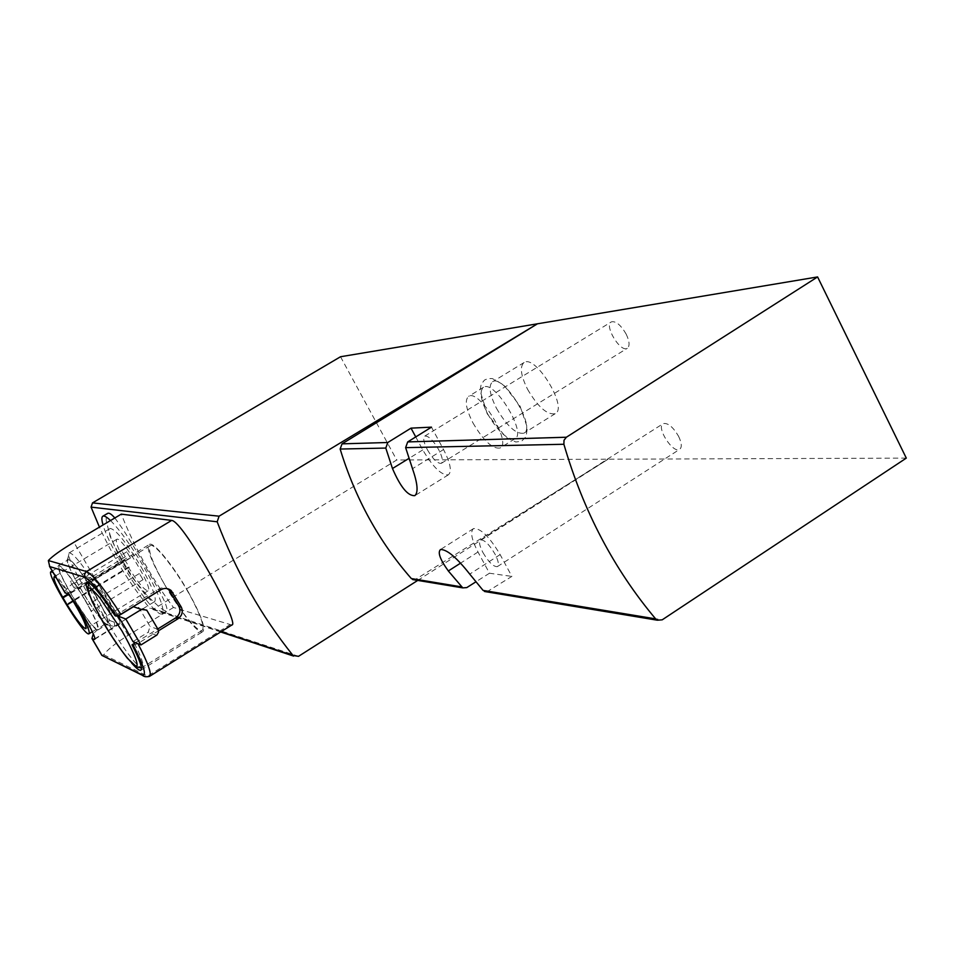 <?xml version="1.0" encoding="UTF-8"?>
<svg xmlns="http://www.w3.org/2000/svg" width="954" height="954" viewBox="0 0 954 954"><rect width="100%" height="100%" fill="white"/><g stroke="black" fill="none" stroke-linecap="round" stroke-linejoin="round"><path stroke-width="0.72" stroke-dasharray="4.77 3.58" d="M906.3 458.111L396.721 459.995L153.94 608.879L149.671 608.187C129.613 583.645 112.87 556.611 99.443 527.109M231.774 625.013L173.461 607.471C152.103 579.078 134.717 547.966 121.289 514.134M114.826 517.974C123.042 528.778 133.333 545.211 145.7 567.296C161.429 593.34 168.453 607.853 166.771 610.858L164.291 610.429L160.093 607.746L147.763 596.31L133.071 578.518L125.988 568.095L119.62 557.291L110.211 536.565L106.204 520.657L106.264 515.744L107.635 513.371M131.652 663.03C118.666 648.326 96.271 611.931 88.972 593.674M64.657 592.136C65.456 589.155 71.812 583.741 83.725 575.918L109.829 620.529C101.947 625.824 96.426 630.284 93.265 633.909M173.461 607.471L128.182 635.316C115.494 643.234 107.349 649.722 103.747 654.778L101.78 655.35M486.778 591.874L511.881 576.407L500.134 554.596C489.45 536.697 480.566 528.039 473.506 528.599C470.024 531.616 471.526 539.415 478.002 552.02L489.474 573.223L511.881 576.407M472.934 422.861C483.428 440.676 492.467 449.072 500.027 448.034C512.405 443.169 479.278 388.636 468.629 396.351C464.491 400.072 465.922 408.908 472.934 422.861M626.182 334.138C629.604 341.413 629.974 346.123 627.279 348.293C620.374 352.861 603.763 325.266 611.383 321.868C615.902 320.89 620.839 324.98 626.182 334.138M678.592 436.324C681.788 443.061 682.122 447.426 679.594 449.394C672.844 453.865 655.756 426.915 663.245 423.6C667.931 422.694 673.047 426.939 678.592 436.324M340.518 356.748L396.721 459.995M489.474 573.223L475.879 581.845M417.757 580.402L608.08 459.208L414.74 579.901M482.962 552.604C488.686 562.204 493.48 566.879 497.356 566.628C499.252 565.066 498.453 560.845 494.959 554C489.187 544.329 484.37 539.63 480.53 539.928C478.646 541.538 479.457 545.76 482.962 552.604M427.428 449.835C432.973 459.208 437.6 463.716 441.308 463.346C443.312 461.593 442.429 457.026 438.685 449.632C433.092 440.199 428.465 435.68 424.78 436.085C422.789 437.886 423.671 442.465 427.428 449.835M415.741 436.92L422.765 449.918C432.973 467.174 441.499 475.474 448.368 474.83C452.065 471.634 450.467 463.203 443.55 449.549L431.482 427.142M527.55 389.268C537.913 406.941 547.119 415.085 555.168 413.714C568.465 408.24 535.719 354.232 524.116 362.508C519.572 366.467 520.717 375.387 527.55 389.268M496.509 408.36C506.956 426.116 516.054 434.404 523.841 433.211C536.613 428.084 503.652 373.777 492.586 381.743C488.269 385.571 489.581 394.443 496.509 408.36M487.577 413.845C498.048 431.637 507.123 439.961 514.814 438.828C527.443 433.796 494.422 379.406 483.511 387.276C479.266 391.057 480.625 399.917 487.577 413.845M133.298 645.381L137.889 643.521L158.543 630.773M187.962 591.349C200.936 614.698 205.885 628.137 202.808 631.643C193.96 637.904 138.783 547.608 149.528 544.388C153.463 541.395 173.044 565.126 187.962 591.349M135.54 642.686L157.792 628.96M115.017 615.7L158.769 589C162.311 587.163 165.674 587.461 168.858 589.894M164.959 585.172C179.054 609.868 197.895 633.039 202.045 630.415C204.8 628.066 201.628 618.013 192.541 600.221C178.267 572.567 154.476 542.051 150.267 545.628C147.441 549.492 152.342 562.681 164.959 585.172M132.976 641.601L148.264 632.18L150.028 626.408L138.855 607.471L133.465 606.732M109.829 620.529L119.477 624.119C124.151 623.677 97.439 579.006 92.168 578.47L83.725 575.918M53.185 572.627C58.242 577.265 65.397 587.127 74.65 602.212M56.262 577.85C59.673 581.058 64.455 587.461 70.62 597.073M85.001 600.161C94.613 616.952 98.715 626.456 97.296 628.686C92.92 632.323 53.603 567.868 59.47 566.64C63.644 567.845 72.158 579.018 85.001 600.161M85.276 600.257C95.269 617.715 99.526 627.601 98.059 629.914C93.492 633.683 52.637 566.7 58.731 565.412C63.059 566.652 71.908 578.267 85.276 600.257M95.018 594.354C104.976 611.8 109.161 621.71 107.599 624.083C102.817 627.982 62.034 561.095 68.354 559.664C72.802 560.845 81.698 572.4 95.018 594.354M95.209 594.425C105.691 612.826 109.937 623.01 107.945 624.965C102.412 627.541 62.237 561.632 67.71 558.913C71.991 559.497 81.162 571.327 95.209 594.425M99.92 592.374C111.272 612.313 116.03 623.642 114.194 626.349L113.991 626.42C107.659 629.223 63.095 556.099 69.201 552.891L69.368 552.783C74.495 554.071 84.679 567.272 99.92 592.374M141.359 567.308C152.509 587.187 156.933 598.611 154.643 601.592C147.977 606.72 101.863 530.865 110.211 528.456C115.875 529.398 126.262 542.349 141.359 567.308M110.509 520.538C120.335 530.484 131.652 546.32 144.448 568.059C159.318 594.592 165.209 609.821 162.132 613.708C155.442 619.241 109.96 550.697 103.044 524.962M128.265 567.117C137.936 582.524 144.519 590.431 148.025 590.824C154.19 589.667 121.182 535.301 116.746 539.332C115.231 541.145 117.736 548.109 124.258 560.201L125.153 560.403L129.267 567.332L128.265 567.117L66.78 604.228M124.258 560.201L67.782 594.199M143.005 579.662L139.367 573.533L143.005 579.662M91.334 611.037L87.637 604.872L91.334 611.037M130.448 557.971L126.799 551.817L130.448 557.971M78.538 589.226L74.841 583.049L78.538 589.226M125.296 556.802L121.695 550.732L125.296 556.802M73.983 587.676L70.334 581.558L73.983 587.676M221.042 631.727L149.671 608.187M128.182 635.316L73.863 542.301M488.639 591.218L662.207 619.826M416.433 579.305L466.78 587.604M500.134 554.596L469.738 574.105M478.002 552.02L460.52 563.182M422.765 449.918L408.968 458.397M443.55 449.549L412.498 468.7M298.519 656.328L153.94 608.879M149.766 676.219L145.282 676.732M103.747 654.778L147.608 676.088L229.58 624.953M161.083 589.644L158.769 589M134.395 643.39C141.764 657.95 144.448 665.975 142.468 667.466C135.706 672.439 81.448 583.872 90.07 581.88C94.255 582.047 103.652 593.281 118.272 615.58M147.298 610.87L139.463 608.235M158.03 629.378L150.028 626.408M156.48 635.34L148.264 632.18M94.708 638.822L118.809 624.071M66.911 593.662L92.168 578.47M129.172 567.344L67.567 604.538M125.153 560.403L68.306 594.64M473.506 528.599L440.545 549.492M448.368 474.83L414.871 495.639M497.356 566.628L679.594 449.394M480.53 539.928L663.245 423.6M441.308 463.346L627.279 348.293M424.78 436.085L611.383 321.868M220.672 631.965L150.148 608.652M524.116 362.508L492.586 381.743M555.168 413.714L523.841 433.211M487.208 413.797L480.005 390.413L481.257 384.116L484.525 380.05L487.923 378.571L492.359 378.583L503.831 384.987L520.037 406.106L527.395 427.738L526.048 436.658L521.659 441.177L515.864 442.024L506.049 437.433L487.208 413.797M483.511 387.276L468.629 396.351M514.814 438.828L500.027 448.034M140.965 670.125L202.808 631.643M86.79 582.143L149.528 544.388M202.045 630.415L141.419 667.943M89.02 582.751L150.267 545.628M146.725 610.107L138.867 607.459M94.494 639.407L119.477 624.119M92.311 631.739L97.296 628.686M52.22 570.969L59.47 566.64M98.059 629.914L107.599 624.083M58.731 565.412L68.354 559.664M107.945 624.965L113.991 626.42M67.71 558.913L69.201 552.891M114.194 626.349L154.643 601.592M69.368 552.783L110.211 528.456M162.132 613.708L166.771 610.858M116.746 539.332L54.151 576.753M148.025 590.824L85.932 628.674M129.267 567.332L73.196 601.187M139.367 573.533L87.637 604.872M143.088 579.65L91.405 611.037M126.799 551.817L74.841 583.049M130.531 557.959L78.61 589.238M121.695 550.732L70.334 581.558M125.368 556.802L74.054 587.676"/><path stroke-width="1.43" d="M99.443 527.109L91.059 507.111L92.526 502.889L340.518 356.748L817.59 276.934L906.3 458.111L662.207 619.826L657.342 620.207L655.648 618.884C613.994 569.335 583.407 511.129 563.886 444.266L564.005 440.271L566.366 437.23L817.59 276.934M417.757 580.402L298.519 656.328L292.997 655.47C261.229 615.807 235.96 571.243 217.178 521.79L219.086 516.186L537.448 323.8L342.045 443.848L387.801 442.501L410.995 428.143L415.741 436.92M48.344 560.547L86.504 571.541L171.672 520.419L121.289 514.134L73.863 542.301C60.913 550.076 52.41 556.158 48.344 560.547L49.727 566.569L84.989 577.301C90.809 580.151 101.219 593.102 116.221 616.165L115.017 615.7C100.313 593.424 90.916 582.238 86.79 582.143C85.443 582.942 86.17 586.782 88.972 593.674M171.672 520.419C183.442 521.063 240.992 625.657 231.774 625.013M103.044 524.962C101.553 519.906 101.494 516.973 102.877 516.186L107.635 513.371C109.15 512.632 111.546 514.17 114.826 517.974M93.265 633.909L91.942 638.524L94.41 639.466C98.703 639.263 71.812 594.449 66.911 593.662L64.657 592.136M145.282 676.732L101.78 655.35L142.015 674.788C147.047 676.386 144.149 666.584 133.298 645.381L132.034 644.844C139.88 660.216 142.79 668.694 140.751 670.257C139.308 670.734 136.279 668.325 131.652 663.03M84.989 577.301L84.56 574.129L86.504 571.541C92.932 574.63 104.368 588.868 120.8 614.245L116.221 616.165M410.995 428.143L431.482 427.142L407.704 441.917L405.629 447.641L412.498 468.7C417.637 483.487 418.424 492.467 414.871 495.627C407.966 496.199 400.501 487.172 392.476 468.521L385.786 448.07L387.801 442.501M475.879 581.845L466.78 587.604L462.762 587.879L448.332 570.969C440.044 559.473 437.445 552.318 440.557 549.516C447.009 549.421 456.739 557.613 469.738 574.105L483.094 590.407L486.778 591.874M414.74 579.901L411.341 578.565C378.953 541.562 355.222 498.393 340.149 449.048L342.045 443.848M120.8 614.245L161.083 589.644C164.625 587.795 167.987 588.093 171.16 590.526L181.355 607.209C183.263 611.788 182.119 615.652 177.921 618.812L175.524 618.013C179.722 614.865 180.89 611.025 179.03 606.494L168.858 589.894L171.148 590.526M158.543 630.773L177.921 618.812M132.034 644.844L135.54 642.686M157.792 628.96L175.524 618.013M126.011 629.056L118.105 616.117L133.465 606.732L141.43 609.439L146.725 610.107L158.03 629.378L158.567 632.168L156.885 635.066L140.942 644.952L132.976 641.601L126.011 629.056M140.942 644.952L125.797 619.003L118.105 616.117M125.797 619.003L141.43 609.439M74.65 602.212L76.487 605.301C86.134 622.103 90.296 631.596 88.96 633.778C84.763 637.308 45.387 572.77 51.063 571.661L53.185 572.627M67.782 594.199L62.678 597.264C55.928 585.148 53.09 578.315 54.151 576.753L56.262 577.85M70.62 597.073C81.65 614.996 86.719 625.55 85.848 628.722C82.879 627.982 76.523 619.814 66.78 604.228L62.678 597.264M102.877 516.186C104.248 515.542 106.788 516.985 110.509 520.538M292.997 655.47L221.042 631.727M217.178 521.79L91.059 507.111M101.804 655.112L92.085 638.596M65.313 593.078L49.727 566.569M407.704 441.917L566.366 437.23M405.629 447.641L563.886 444.266M483.094 590.407L655.648 618.884M411.341 578.565L461.366 586.829M340.149 449.048L385.786 448.07M460.52 563.182L448.332 570.969M408.968 458.397L392.476 468.521M219.086 516.186L92.526 502.889M137.984 643.711C148.216 663.435 152.044 674.335 149.504 676.386C146.248 677.113 143.851 676.72 142.289 675.205L142.015 674.788M172.96 592.625L170.671 591.981M181.355 607.209L179.03 606.494M121.85 630.737C132.296 648.982 138.199 662.863 136.935 665.964C133.667 667.609 117.747 647.062 103.712 623.356C93.683 605.909 87.553 591.969 88.257 588.022C90.022 587.437 93.969 590.812 100.11 598.158L121.85 630.737M133.608 641.863L134.395 643.39M93.79 639.383L94.708 638.822M68.306 594.64L63.453 597.562M101.78 655.243L91.942 638.524M65.182 593.03L49.465 566.306M484.525 591.492L657.342 620.207M412.653 579.567L462.762 587.879M293.605 656.078L220.672 631.965M149.766 676.219L231.786 625.025M141.419 667.943L136.708 666.953L127.442 658.332C119.56 648.195 111.332 636.02 102.782 621.793L92.383 602.046C89.044 593.925 87.529 589.095 87.828 587.545L89.02 582.751M89.068 633.718L92.311 631.739M51.063 571.661L52.22 570.969M73.196 601.187L67.639 604.538"/></g></svg>
